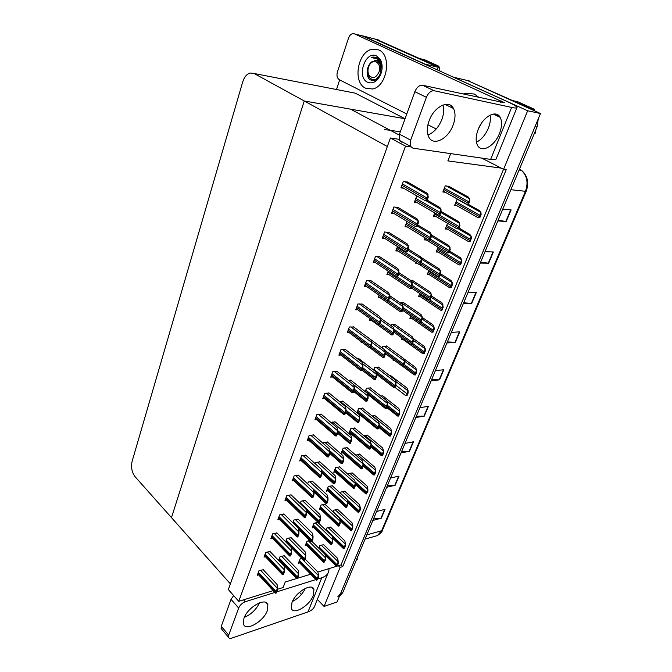 <?xml version="1.0" encoding="UTF-8"?>
<svg xmlns="http://www.w3.org/2000/svg" width="672" height="672" viewBox="0 0 672 672"><rect width="100%" height="100%" fill="white"/><g stroke="black" fill="none" stroke-linecap="round" stroke-linejoin="round"><path stroke-width="1.01" d="M277.334 589.327L283.114 587.53L285.247 582.011L296.671 578.516M297.604 578.231L310.724 574.207M317.898 572.015L336.428 566.336M337.319 566.059L338.394 565.732L340.091 567.412L342.737 566.597L506.218 169.68L503.597 169.327L501.236 168.118L447.871 160.902L450.685 153.619M501.236 168.118L481.723 158.105M405.048 118.759L304.248 100.976L387.341 146.513L230.37 583.859L171.478 517.633L304.248 100.976L254.1 73.492L250.026 73.004C246.683 74.113 244.238 77.112 242.684 82.018L132.115 461.32C130.847 467.2 131.838 472.34 135.106 476.734L171.478 517.633L304.248 100.976L350.431 109.124L399.193 135.03L390.18 130.242L384.451 129.671M340.091 567.412L324.064 606.43L337.092 601.944L540.481 113.526L527.654 110.771L503.597 169.327M324.064 606.43L317.344 599.424M464.604 79.85L467.468 80.522L540.481 113.526M453.138 76.994L527.654 110.771M338.394 565.732L341.032 564.925L503.521 169.294M341.032 564.925L342.737 566.597M412.558 280.451L410.382 280.19M371.02 280.736L366.601 280.459L364.384 286.448L366.467 286.423M425.032 237.821L424.225 239.904L426.359 239.988M379.915 256.864L375.497 256.477L373.237 262.584L375.413 262.609M415.54 262.223L415.187 263.138L417.01 263.164M421.462 257.67L420.832 257.376M407.77 182.171L403.343 181.398L400.924 187.916L403.528 188.168M449.274 186.522L445.267 185.816L442.856 192.007L445.267 192.242M398.286 207.598L393.859 206.959L391.499 213.335L393.935 213.503M434.725 212.906L433.448 216.199L435.708 216.359M389.004 232.495L384.586 231.983L382.267 238.216L384.569 238.308M386.862 346.181L382.855 346.223L382.158 347.995M337.184 371.49L332.791 371.641L330.742 377.152L332.522 376.967M378.622 367.265L374.615 367.391L373.598 370.012M329.137 393.061L324.752 393.313L322.745 398.714L324.467 398.496M362.3 304.122L357.89 303.954L355.715 309.817L357.706 309.742M403.83 302.786L399.848 302.635M353.758 327.029L349.356 326.978L347.222 332.716L349.138 332.598M395.262 324.694L391.247 324.643L390.902 325.534M345.391 349.482L340.99 349.532L338.898 355.16L340.746 355.001M362.603 408.24L358.596 408.551L356.958 412.768M321.25 414.221L316.873 414.557L314.908 419.857L316.571 419.614M370.541 387.946L366.534 388.164L365.198 391.6M313.513 434.969L309.145 435.397L307.213 440.597L308.826 440.328M348.911 433.549L350.398 433.297M354.816 428.173L350.818 428.56L348.886 433.524M305.928 455.322L301.568 455.834L299.67 460.933L301.241 460.639M347.172 447.728L343.174 448.199L341.267 453.104L342.754 452.819M298.486 475.297L294.134 475.885L292.27 480.892L293.79 480.581M339.662 466.939L335.672 467.477L333.791 472.298L335.244 471.996M263.273 569.738L258.972 570.696L257.275 575.266L258.611 574.871M309.817 540.456L306.97 541.229L305.222 545.714L306.533 545.353M317.948 522.262L313.958 523.278L312.178 527.848L313.522 527.503M325.046 504.328L321.065 505.016L319.259 509.662L320.628 509.326M291.178 494.886L286.835 495.558L285.012 500.472L286.49 500.144M284.004 514.122L279.67 514.87L277.889 519.691L279.325 519.338M276.965 533.005L272.647 533.82L270.892 538.558L272.286 538.188M270.06 551.536L265.742 552.426L264.02 557.08L265.39 556.702M332.287 485.797L328.297 486.419L326.458 491.148L327.869 490.829M301.896 558.356L300.107 558.869L298.393 563.279L299.67 562.901M367.29 435.145L363.594 435.532M319.931 461.924L315.731 462.454L315.235 463.764M359.705 454.222L355.698 455.095M312.522 481.379L308.33 481.992L307.633 483.84M343.006 401.302L339.377 401.503M382.897 395.951L380.738 395.976M335.168 421.89L330.884 422.436M375.026 415.724L372.053 415.926M327.474 442.092L323.274 442.546L322.988 443.302M284.214 555.761L280.056 556.651L278.611 560.465M279.098 560.977L279.661 560.809M330.641 527.226L326.802 527.99L325.92 530.233M337.714 509.452L333.875 510.149L333.161 511.955M344.912 491.366L341.074 491.996L340.536 493.34M305.248 500.489L301.064 501.169L300.166 503.538M298.108 519.246L293.933 520.002L292.849 522.875M291.102 537.667L286.936 538.49L285.667 541.842M352.246 472.962L348.39 473.516L348.046 474.39M438.085 247.187L436.17 252.017L438.203 252.067M388.198 271.11L386.887 274.579L388.954 274.579M428.82 270.581L427.232 274.579L429.164 274.579M379.092 295.168L378.118 297.738L380.1 297.688M416.909 195.905L414.305 202.196L416.741 202.398M458.506 199.66L456.977 199.525L454.6 205.531L456.859 205.716M407.014 221.441L404.972 226.825L407.266 226.951M447.552 223.306L445.292 229.009L447.426 229.118M397.505 246.54L395.833 250.95L398.009 251M410.819 316L409.861 318.419L411.642 318.326M370.163 318.73L369.524 320.426L371.423 320.334M419.731 293.513L418.463 296.713L420.319 296.663M361.427 341.813L361.099 342.67L362.443 342.577M367.441 337.092L366.996 336.84M402.083 338.041L401.419 339.713L403.141 339.587M359.134 358.915L357.479 358.781M393.515 359.663L393.137 360.612L394.598 360.469M350.994 380.31L348.281 380.335M390.911 375.808L389.676 375.682M323.686 544.698L319.855 545.521L318.797 548.192M405.502 146.126L390.398 137.995L228.329 589.546L238.736 601.339L405.502 146.126L410.861 146.908M238.736 601.339L273.176 590.621M390.398 137.995L398.992 139.297M360.704 35.482L363.191 36.002L424.931 64.075L438.27 67.326L437.346 69.812M374.716 38.976L438.27 67.326M336.496 89.51L339.662 79.892M405.056 118.742L355.228 93.156L351.935 92.518M538.272 118.818L537.029 127.042L535.013 126.647L340.637 593.443L337.798 596.803M454.247 77.398L467.468 80.522L532.048 109.25L534.425 110.796M467.09 80.363L532.048 109.25M537.029 127.042L342.686 592.754L339.444 596.308M401.587 451.618L409.483 451.265L401.024 452.97M405.006 443.419L413.473 441.798L409.483 451.265M387.307 485.822L395.178 485.26L386.711 487.259M390.566 478.019L399.034 476.095L395.178 485.26M373.489 518.944L381.318 518.179L372.859 520.456M376.597 511.501L385.056 509.309L381.318 518.179M447.367 341.914L455.364 342.292L446.922 342.98M451.332 332.405L459.766 331.825L455.364 342.292M463.697 302.778L471.719 303.433L463.302 303.727M467.863 292.782L476.28 292.597L471.719 303.433M480.606 262.248L488.653 263.197L480.262 263.08M484.999 251.74L493.382 251.975L488.653 263.197M498.137 220.24L506.209 221.508L497.851 220.937M502.757 209.177L511.106 209.874L506.209 221.508M416.338 416.27L424.276 416.144L415.808 417.53M419.924 407.66L428.392 406.367L424.276 416.144M431.584 379.722L439.555 379.84L431.096 380.89M435.364 370.675L443.814 369.726L439.555 379.84M363.191 36.002L376.69 39.488L433.591 65.209M376.841 39.522L431.592 63.874M323.484 544.505L337.638 558.39L338.243 561.498L336.664 566.437L335.958 565.942M338.243 561.498L338.176 563.976L336.664 566.437M338.176 563.976L337.596 564.152M305.113 559.054L317.915 572.032L318.436 575.24L316.814 580.264L316.134 579.751M318.436 575.24L318.326 577.777L316.814 580.264M318.326 577.777L317.73 577.962M284.004 555.542L298.166 570.167L298.603 573.46L296.906 578.626L296.251 578.113M298.603 573.46L298.452 576.072L297.528 578.432L296.906 578.626M298.452 576.072L297.83 576.257M263.063 569.52L277.091 584.539L277.435 587.95L275.688 593.191L275.075 592.67M277.435 587.95L277.242 590.621L276.326 592.99L275.688 593.191M277.242 590.621L276.595 590.814M269.842 551.317L284.105 566.202L284.483 569.554L282.727 574.82L282.097 574.308M284.483 569.554L284.306 572.208L283.374 574.627L282.727 574.82M284.306 572.208L283.66 572.401M276.746 532.778L291.253 547.52L291.673 550.813L289.909 556.105L289.254 555.61M291.673 550.813L291.497 553.459L290.556 555.929L289.909 556.105M291.497 553.459L290.858 553.644M283.769 513.895L298.536 528.494L298.99 531.72L297.226 537.037L296.545 536.558M298.99 531.72L298.83 534.349L297.872 536.869L297.226 537.037M298.83 534.349L298.183 534.526M290.934 494.659L305.953 509.107L306.449 512.266L304.676 517.6L303.979 517.146M306.449 512.266L306.306 514.878L305.323 517.44L304.676 517.6M306.306 514.878L305.659 515.038M312.001 541.472L325.004 554.333L325.559 557.491L323.938 562.523L323.24 562.036M325.559 557.491L325.466 560.011L323.938 562.523M325.466 560.011L324.87 560.188M317.713 522.32L332.228 536.315L332.816 539.414L331.187 544.471L330.473 543.992M332.816 539.414L332.732 541.926L331.783 544.303L331.187 544.471M332.732 541.926L332.144 542.094M324.82 504.118L339.57 517.969L340.208 521.018L338.57 526.092L337.831 525.638M340.208 521.018L340.133 523.513L339.167 525.932L338.57 526.092M340.133 523.513L339.545 523.673M332.052 485.587L347.054 499.296L347.726 502.278L346.088 507.377L345.332 506.948M347.726 502.278L347.676 504.764L346.685 507.234L346.088 507.377M347.676 504.764L347.08 504.907M330.431 527.033L344.812 540.792L345.458 543.841L343.871 548.806L343.148 548.327M345.458 543.841L345.4 546.311L343.871 548.806M345.4 546.311L344.828 546.479M337.504 509.25L352.12 522.883L352.8 525.882L351.212 530.855L350.465 530.401M352.8 525.882L352.75 528.335L351.212 530.855M352.75 528.335L352.178 528.494M344.694 491.165L359.545 504.655L360.268 507.595L358.68 512.593L357.907 512.156M360.268 507.595L360.234 510.04L358.68 512.593M360.234 510.04L359.663 510.182M290.884 537.449L305.281 551.939L305.752 555.181L304.055 560.356L303.383 559.86M305.752 555.181L305.617 557.768L304.676 560.179L304.055 560.356M305.617 557.768L304.996 557.953M297.889 519.028L312.522 533.375L313.043 536.55L311.329 541.758L310.64 541.279M313.043 536.55L312.917 539.137L311.959 541.59L311.329 541.758M312.917 539.137L312.295 539.305M305.021 500.262L319.906 514.466L320.46 517.583L318.746 522.808L318.041 522.346M320.46 517.583L320.351 520.153L319.376 522.648L318.746 522.808M320.351 520.153L319.729 520.313M453.104 125.101C455.515 118.465 455.641 112.93 453.482 108.486C449.131 99.145 434.003 106.596 429.106 120.809C426.829 127.302 426.712 132.695 428.753 136.987C433.188 146.572 448.165 139.062 453.104 125.101M427.938 134.963C433.961 132.56 438.598 127.403 441.848 119.507C443.831 114.064 444.192 109.234 442.94 105.017M499.498 133.409C502.009 126.832 502.228 121.472 500.161 117.323C496.255 109.326 482.899 116.592 478.12 129.578C475.734 136.046 475.516 141.28 477.481 145.286C481.463 153.476 494.676 146.185 499.498 133.409M476.423 142.229C481.505 139.616 485.503 134.887 488.418 128.033C490.266 123.253 490.82 118.952 490.073 115.122M365.593 88.192L372.481 88.99C387.072 86.789 392.255 55.028 378.68 49.904L372.389 49.199C357.622 51.341 352.33 82.58 365.593 88.192C352.33 82.58 357.622 51.341 372.389 49.199L378.68 49.904C392.255 55.028 387.072 86.789 372.481 88.99L365.593 88.192M478.59 128.461L481.891 122.598L478.59 128.461M479.161 97.616L474.432 94.046L465.545 93.257L463.067 94.097L465.545 93.257L474.432 94.046L479.161 97.616M406.77 114.005L339.31 79.716C337.109 78.187 336.47 75.6 337.403 71.954L348.524 38.069C349.423 35.591 350.792 34.121 352.64 33.659L354.446 33.86L504.361 102.732L422.562 85.235L434.154 90.745C430.987 90.56 428.4 92.744 426.392 97.297L414.842 91.711C416.808 87.192 419.378 85.033 422.562 85.235M362.3 35.893L506.764 101.38C513.047 104.252 516.474 106.268 517.037 107.411C517.247 108.217 515.449 108.217 511.627 107.419L434.154 90.745M401.814 142.195L399.395 140.389L399.462 134.19L410.651 140.129L426.392 97.297M410.651 140.129L410.533 146.362L412.927 148.168L490.652 159.39L511.627 107.419M399.462 134.19L414.842 91.711M451.735 106.21L451.256 107.411L451.735 106.21M436.237 128.974L427.93 124.757M516.852 107.856L496.297 158.516C496.373 159.625 494.491 159.919 490.652 159.39M267.322 610.596L267.893 604.783C266.087 596.854 247.666 607.06 243.944 618.29L243.407 623.91C245.364 631.949 263.617 621.6 267.322 610.596M313.286 595.484L313.942 589.487C312.161 582.389 295.714 591.973 291.984 602.49L291.362 608.311C293.261 615.493 309.557 605.8 313.286 595.484M327.961 573.258L315.084 604.993C314.21 608.21 311.842 610.52 307.978 611.915L321.77 577.752L317.839 578.978M315.958 579.566L276.763 591.856M274.865 592.452L245.23 601.742C242.214 602.952 240.022 605.052 238.661 608.051L231.034 599.357L233.646 595.568M221.886 629.412L221.088 628.463L221.273 626.321L228.707 635.116L238.661 608.051M228.707 635.116L228.505 637.258C228.934 638.383 230.026 638.677 231.781 638.123L307.978 611.915M221.273 626.321L231.034 599.357M244.314 617.392C251.135 614.452 256.2 609.596 259.526 602.826M292.404 601.499C298.141 598.559 302.467 594.166 305.399 588.319M301.434 594.409L299.46 592.334M321.77 577.752C325.643 576.475 327.986 574.283 328.801 571.192L329.028 568.604M381.982 68.359L380.587 62.807L377.462 58.918L371.406 57.565L373.061 57.011L377.034 57.464L380.486 61.001C382.469 65.184 382.494 69.678 380.537 74.466C377.731 79.792 374.388 81.598 370.507 79.892C365.19 77.246 366.265 64.453 372.809 61.244M376.606 55.986L380.411 59.716C382.696 64.352 382.704 69.476 380.436 75.079C376.95 81.724 372.683 84.118 367.618 82.261C356.177 77.356 365.316 50.098 376.606 55.986M381.461 65.436L380.612 63.286L377.983 60.698L374.917 60.354M375.463 79.556L377.252 78.943M375.035 79.708L376.06 79.775M381.553 63.823L380.192 62.034M373.061 57.011L371.406 57.565M534.946 132.04L535.609 132.166L535.315 132.888L535.004 133.61L534.341 133.484M529.553 108.116L534.089 109.116L534.794 110.292L533.383 109.99M534.089 109.116L517.7 101.724L513.131 100.699M356.706 559.171L357.378 558.961L357.185 559.457L356.294 560.154M378.974 72.08C375.95 78.036 372.658 79.094 369.088 75.247C367.802 72.887 367.634 70.165 368.584 67.074L369.071 65.881C372.817 57.196 382.385 63.05 378.974 72.08M371.683 62.227L374.363 60.866C377 60.463 378.941 61.748 380.176 64.714L380.722 72.694C377.437 80.237 373.624 81.774 369.289 77.297C367.576 74.315 367.357 70.745 368.642 66.595L369.071 65.881M432.978 64.697L438.64 66.083L439.244 67.15L436.296 66.436M438.64 66.083L424.721 59.808L419.992 58.632M439.916 70.98L439.244 67.15M379.285 61.58L378.034 61.463M379.394 61.673L378.437 61.698M376.967 78.7L378.386 77.843M381.923 69.191C381.654 64.638 379.865 61.891 376.538 60.934M339.419 466.721L354.673 480.278L355.387 483.193L353.741 488.317L352.976 487.914M355.387 483.193L355.345 485.663L354.337 488.174L353.741 488.317M355.345 485.663L354.757 485.806M346.912 447.51L362.426 460.908L363.199 463.756L361.544 468.896L360.755 468.527M363.199 463.756L363.166 466.217L362.141 468.77L361.544 468.896M363.166 466.217L362.569 466.334M354.547 427.946L370.331 441.176L371.146 443.948L369.491 449.114L368.693 448.778M371.146 443.948L371.137 446.393L370.087 448.997L369.491 449.114M371.137 446.393L370.541 446.502M298.225 475.054L313.513 489.342L314.051 492.433L312.27 497.792L311.564 497.364M314.051 492.433L313.925 495.037L312.925 497.641L312.27 497.792M313.925 495.037L313.278 495.18M305.659 455.078L321.216 469.199L321.804 472.214L320.023 477.599L319.292 477.204M321.804 472.214L321.695 474.802L320.67 477.464L320.023 477.599M321.695 474.802L321.04 474.936M313.236 434.725L329.078 448.661L329.708 451.601L327.919 457.002L327.18 456.649M329.708 451.601L329.608 454.163L328.566 456.884L327.919 457.002M329.608 454.163L328.961 454.289M312.278 481.152L327.424 495.205L328.02 498.254L326.306 503.504L325.576 503.068M328.02 498.254L327.928 500.808L326.928 503.353L326.306 503.504M327.928 500.808L327.298 500.959M319.67 461.689L335.084 475.583L335.731 478.556L334.001 483.823L333.262 483.428M335.731 478.556L335.647 481.093L334.631 483.689L334.001 483.823M335.647 481.093L335.017 481.236M327.205 441.857L342.896 455.582L343.585 458.489L341.855 463.772L341.09 463.411M343.585 458.489L343.518 461.009L342.476 463.646L341.855 463.772M343.518 461.009L342.888 461.135M352.01 472.752L367.114 486.1L367.878 488.981L366.282 493.996L365.492 493.584M367.878 488.981L367.861 491.408L366.282 493.996M367.861 491.408L367.282 491.543M359.453 454.012L374.808 467.208L375.623 470.022L374.027 475.054L373.22 474.676M375.623 470.022L375.614 472.441L374.598 474.928L374.027 475.054M375.614 472.441L375.043 472.559M367.038 434.935L382.654 447.972L383.51 450.719L381.906 455.776L381.091 455.431M383.51 450.719L383.519 453.121L382.486 455.658L381.906 455.776M383.519 453.121L382.948 453.23M362.317 408.013L378.386 421.075L379.252 423.772L377.588 428.954L376.774 428.66M379.252 423.772L379.252 426.199L378.185 428.854L377.588 428.954M379.252 426.199L378.655 426.292M370.238 387.71L386.593 400.588L387.509 403.208L385.846 408.408L385.022 408.164M387.509 403.208L387.526 405.611L386.442 408.316L385.846 408.408M387.526 405.611L386.929 405.695M378.311 367.021L394.96 379.705L395.926 382.242L394.254 387.467L393.422 387.274M395.926 382.242L395.959 384.628L394.85 387.391L394.254 387.467M395.959 384.628L395.363 384.703M386.526 345.929L403.486 358.411L404.502 360.872L402.83 366.114L401.999 365.98M404.502 360.872L404.561 363.233L403.427 366.047L402.83 366.114M404.561 363.233L403.964 363.292M394.901 324.442L412.18 336.706L413.255 339.074L411.583 344.333L410.743 344.266M413.255 339.074L413.33 341.418L412.18 344.291L411.583 344.333M413.33 341.418L412.734 341.46M320.956 413.969L337.084 427.72L337.772 430.576L335.975 436.002L335.219 435.691M337.772 430.576L337.688 433.121L336.622 435.893L335.975 436.002M337.688 433.121L337.033 433.23M328.826 392.809L345.257 406.358L345.988 409.13L344.19 414.582L343.434 414.313M345.988 409.13L345.929 411.659L344.845 414.481L344.19 414.582M345.929 411.659L345.274 411.751M336.857 371.23L353.598 384.569L354.379 387.248L352.573 392.725L351.809 392.507M354.379 387.248L354.329 389.76L353.228 392.641L352.573 392.725M354.329 389.76L353.674 389.836M345.038 349.213L362.099 362.334L362.939 364.921L361.124 370.415L360.368 370.264M362.939 364.921L362.905 367.408L361.78 370.348L361.124 370.415M362.905 367.408L362.258 367.475M353.388 326.752L370.784 339.637L371.675 342.14L369.86 347.651L369.104 347.567M371.675 342.14L371.666 344.593L370.516 347.6L369.86 347.651M371.666 344.593L371.011 344.644M334.883 421.655L350.851 435.196L351.582 438.026L349.852 443.335L349.079 443.008M351.582 438.026L351.532 440.53L350.482 443.218L349.852 443.335M351.532 440.53L350.91 440.639M342.703 401.058L358.966 414.414L359.747 417.161L358.008 422.495L357.227 422.209M359.747 417.161L359.713 419.647L358.638 422.394L358.008 422.495M359.713 419.647L359.083 419.748M350.675 380.066L367.231 393.221L368.071 395.884L366.324 401.243L365.534 401.008M368.071 395.884L368.054 398.353L366.954 401.15L366.324 401.243M368.054 398.353L367.424 398.437M358.806 358.655L375.673 371.608L376.555 374.186L374.808 379.562L374.018 379.386M376.555 374.186L376.564 376.631L375.438 379.487L374.808 379.562M376.564 376.631L375.934 376.698M367.088 336.832L384.275 349.566L385.216 352.052L383.468 357.445L382.679 357.336M385.216 352.052L385.241 354.472L384.098 357.386L383.468 357.445M385.241 354.472L384.611 354.53M374.749 415.506L390.642 428.383L391.541 431.054L389.936 436.128L389.105 435.826M391.541 431.054L391.574 433.44L390.516 436.027L389.936 436.128M391.574 433.44L390.995 433.541M382.612 395.724L398.773 408.425L399.722 411.029L398.118 416.119L397.27 415.859M399.722 411.029L399.773 413.389L398.689 416.027L398.118 416.119M399.773 413.389L399.193 413.482M390.608 375.572L407.064 388.097L408.064 390.617L406.451 395.732L405.602 395.522M408.064 390.617L408.131 392.969L407.03 395.648L406.451 395.732M408.131 392.969L407.551 393.044M403.553 358.579L415.506 367.374L416.564 369.818L414.952 374.951L414.086 374.8M416.564 369.818L416.64 372.145L415.523 374.884L414.952 374.951M416.64 372.145L416.069 372.212M412.894 338.285L424.116 346.265L425.225 348.625L423.604 353.774L422.747 353.674M425.225 348.625L425.326 350.927L424.183 353.724L423.604 353.774M425.326 350.927L424.746 350.977M403.435 302.526L421.05 314.572L422.176 316.848L420.504 322.123L419.672 322.123M422.176 316.848L422.276 319.166L421.1 322.09L420.504 322.123M422.276 319.166L421.68 319.192M430.198 299.452L428.753 299.527L429.601 299.468L431.281 294.168L431.399 296.461L430.198 299.452L429.601 299.468M412.138 280.174L430.097 291.992L431.281 294.168M431.399 296.461L430.802 296.478M439.488 276.352L437.984 276.444L438.892 276.352L440.278 271.034L440.706 273.302L439.488 276.352L438.892 276.352M421.008 257.384L439.32 268.96L440.572 271.034M440.706 273.302L440.11 273.302M448.963 252.773L447.409 252.899L448.367 252.756L449.618 249.64L449.761 247.414L450.215 249.665L448.963 252.773L448.367 252.756M431.306 234.889L448.736 245.456L450.047 247.422M450.215 249.665L449.618 249.64M458.632 228.707L457.027 228.866L458.044 228.673L459.32 225.498L459.438 223.306L459.908 225.532L458.632 228.707L458.044 228.673M441.218 211.537L458.346 221.466L459.724 223.322M459.908 225.532L459.32 225.498M468.51 204.137L466.847 204.338L467.914 204.086L469.224 200.836L469.316 198.685L469.812 200.894L468.51 204.137L467.914 204.086M448.636 186.169L468.157 196.972L469.61 198.719M469.812 200.894L469.224 200.836M361.897 303.828L379.638 316.478L380.596 318.872L378.773 324.408L378.059 324.425L356.16 308.624M380.596 318.872L380.604 321.308L379.428 324.374L378.773 324.408M380.604 321.308L379.949 321.342M388.534 300.653L387.106 300.728L387.87 300.678L389.382 295.126L389.735 297.528L388.534 300.653L387.87 300.678M370.583 280.434L388.685 292.832L389.701 295.117M389.735 297.528L389.071 297.545M397.824 276.436L396.354 276.528L397.169 276.436L398.681 270.858L399.05 273.235L397.824 276.436L397.169 276.436M379.445 256.553L397.925 268.682L399 270.858M399.05 273.235L398.395 273.235M407.324 251.689L405.796 251.815L406.669 251.672L408.181 246.061L408.576 248.422L407.324 251.689L406.669 251.672M388.483 232.168L407.366 244.02L408.5 246.078M408.576 248.422L407.921 248.405M417.026 226.405L415.447 226.565L416.371 226.363L418.211 220.752L418.312 223.062L417.026 226.405L416.371 226.363M397.706 207.253L417.001 218.82L418.211 220.752M418.312 223.062L417.656 223.028M426.947 200.558L425.309 200.76L426.292 200.508L427.812 194.838L428.257 197.148L426.947 200.558L426.292 200.508M407.106 181.801L426.854 193.066L428.131 194.872M428.257 197.148L427.602 197.089M380.209 317.906L393.053 327.071L394.052 329.465L392.297 334.883L391.516 334.841M394.052 329.465L394.094 331.859L392.927 334.841L392.297 334.883M394.094 331.859L393.464 331.901M401.94 311.825L400.537 311.884L401.31 311.85L402.763 306.424L403.133 308.784L401.94 311.825L401.31 311.85M389.71 295.672L402.016 304.122L403.074 306.415M403.133 308.784L402.503 308.809M411.146 288.33L409.685 288.414L410.516 288.338L411.97 282.887L412.356 285.23L411.146 288.33L410.516 288.338M399.042 272.714L411.155 280.694L412.28 282.887M412.356 285.23L411.726 285.239M420.538 264.34L419.026 264.449L419.908 264.331L421.369 258.854L421.781 261.173L420.538 264.34L419.908 264.331M408.324 249.094L420.487 256.788L421.68 258.863M421.781 261.173L421.151 261.164M430.13 239.845L428.568 239.988L429.5 239.82L430.962 234.31L431.399 236.611L430.13 239.845L429.5 239.82M417.614 224.868L430.021 232.369L431.273 234.326M431.399 236.611L430.769 236.578M439.933 214.822L438.312 214.998L439.303 214.78L440.773 209.244L441.227 211.52L439.933 214.822L439.303 214.78M427.115 200.13L439.757 207.43L441.076 209.269M441.227 211.52L440.597 211.47M422.201 317.411L432.894 324.744L434.053 327.012L432.432 332.178L431.575 332.153M434.053 327.012L434.171 329.297L433.012 332.144L432.432 332.178M434.171 329.297L433.6 329.33M442.008 310.145L440.572 310.204L441.437 310.162L442.621 307.264L442.772 304.987L443.192 307.238L442.008 310.145L441.437 310.162M431.365 295.882L441.84 302.795L443.058 304.979M443.192 307.238L442.621 307.264M451.189 287.7L449.702 287.792L450.61 287.708L451.828 284.752L451.954 282.509L452.399 284.743L451.189 287.7L450.61 287.708M440.513 273.781L450.962 280.426L452.239 282.509M452.399 284.743L451.828 284.752M460.547 264.818L459.018 264.928L459.976 264.81L461.605 259.585L461.782 261.794L460.547 264.818L459.976 264.81M449.627 251.11L460.261 257.603L461.605 259.585M461.782 261.794L461.21 261.786M470.106 241.466L468.518 241.609L469.535 241.441L471.156 236.2L471.366 238.384L470.106 241.466L469.535 241.441M458.926 227.984L469.753 234.318L471.156 236.2M471.366 238.384L470.795 238.358M479.85 217.636L478.212 217.82L479.279 217.594L480.908 212.335L481.135 214.486L479.85 217.636L479.279 217.594M468.149 204.254L479.438 210.571L480.908 212.335M481.135 214.486L480.564 214.444M390.18 130.242L400.302 131.872M254.1 73.492L355.228 93.156M526.193 191.234L382.603 529.872L381.637 530.72L525.454 191.302L526.235 191.125C529.032 183.137 527.747 176.476 522.388 171.142L519.574 168.874M374.766 536.348L377.336 535.609L381.637 530.72L366.828 534.904M510.88 189.714L525.454 191.302C528.461 182.725 527.117 175.745 521.438 170.352L519.086 170.033M469.543 81.018L467.468 80.522M342.686 592.754L340.637 593.443M439.177 379.856L443.428 369.768M454.986 342.292L459.379 331.85M471.341 303.425L475.894 292.606M488.284 263.172L492.996 251.966M505.831 221.466L510.72 209.84M423.898 416.178L428.005 406.426M409.114 451.307L413.087 441.874M394.808 485.318L398.647 476.188M380.948 518.246L384.67 509.41M378.815 40.034L376.69 39.488M318.856 548.058L336.806 565.807M319.225 547.117L337.193 564.858M321.241 545.135L337.966 561.582M299.116 561.414L316.94 579.634M299.485 560.465L317.327 578.684M301.543 558.457L318.142 575.333M279.065 559.264L297.032 577.979M279.434 558.289L297.419 576.996M281.568 556.231L298.292 573.552M257.998 573.317L275.806 592.544M258.359 572.342L276.184 591.562M260.543 570.242L277.116 588.042M264.751 555.097L282.853 574.157M265.121 554.106L283.24 573.157M267.313 551.998L284.172 569.646M271.631 536.55L290.035 555.425M272.009 535.534L290.43 554.408M274.21 533.425L291.354 550.906M278.636 517.658L297.352 536.34M279.023 516.625L297.755 535.298M281.232 514.5L298.67 531.804M285.776 498.406L304.811 516.894M286.171 497.356L305.222 515.827M288.389 495.214L306.13 512.341M305.962 543.824L324.072 561.884M306.34 542.858L324.458 560.918M308.406 540.842L325.273 557.575M312.925 525.924L331.33 543.816M313.303 524.95L331.724 542.833M315.378 522.917L332.531 539.498M320.015 507.713L338.713 525.42M320.401 506.713L339.116 524.42M322.484 504.672L339.914 521.094M327.23 489.166L346.24 506.688M327.625 488.149L346.651 505.663M329.717 486.1L347.441 502.345M332.338 536.894L344.022 548.159M326.164 529.612L344.417 547.193M328.18 527.621L345.173 543.925M339.872 519.397L351.364 530.2M333.22 511.812L351.758 529.217M335.244 509.813L352.514 525.958M347.575 501.614L358.831 511.921M347.189 499.901L359.243 510.922M342.434 491.677L359.982 507.662M285.928 541.153L304.181 559.7M286.297 540.162L304.576 558.701M288.439 538.096L305.449 555.265M292.908 522.724L311.472 541.078M293.286 521.716L311.867 540.061M295.436 519.632L312.732 536.634M306.054 509.754L318.889 522.11M300.409 502.916L319.292 521.077M302.568 500.825L320.158 517.658M497.708 114.778L497.238 115.945M495.298 115.038L495.684 114.055M500.388 102.253L500.993 100.741M363.292 36.145L354.446 33.86M243.541 599.844L245.23 601.742M334.58 470.282L353.9 487.612M334.975 469.258L354.32 486.57M337.075 467.191L355.102 483.26M342.056 451.063L361.704 468.174M342.468 450.013L362.132 467.116M344.568 447.938L362.905 463.814M349.675 431.483L369.659 448.375M350.095 430.408L370.096 447.292M352.195 428.324L370.852 444.007M293.051 478.792L312.413 497.062M293.454 477.716L312.833 495.978M295.68 475.574L313.732 492.5M300.468 458.8L320.166 476.851M300.871 457.708L320.594 475.742M303.106 455.549L321.485 472.282M308.02 438.43L328.07 456.238M308.431 437.312L328.507 455.112M310.674 435.145L329.389 451.66M313.79 490.938L326.449 502.79M307.658 483.781L326.861 501.732M309.826 481.673L327.718 498.33M321.72 471.794L334.16 483.101M321.384 470.039L334.58 482.026M317.218 462.168L335.42 478.624M329.683 452.155L342.006 463.033M329.473 450.5L342.443 461.933M324.744 442.285L343.274 458.548M355.387 483.454L366.442 493.307M355.043 481.774L366.862 492.29M349.751 473.231L367.592 489.04M363.182 464.822L374.186 474.356M363.082 463.344L374.615 473.323M357.193 454.448L375.337 470.081M371.137 445.847L382.074 455.053M371.146 444.444L382.511 454.003M364.77 435.33L383.225 450.769M357.437 411.533L377.765 428.198M357.865 410.441L378.21 427.098M359.974 408.349L378.958 423.822M365.35 391.213L386.022 407.635M365.778 390.104L386.476 406.51M367.886 387.996L387.215 403.25M375.967 372.481L394.439 386.677M373.842 369.373L394.901 385.526M375.959 367.256L395.632 382.276M385.216 352.078L403.024 365.299M384.443 350.011L403.494 364.132M384.174 346.122L404.208 360.898M394.078 330.817L411.776 343.51M393.952 329.221L412.255 342.317M392.549 324.568L412.961 339.1M315.722 417.656L336.134 435.221M316.142 416.522L336.571 434.07M318.394 414.338L337.445 430.626M323.576 396.48L344.358 413.776M324.005 395.321L344.803 412.6M326.264 393.12L345.668 409.172M331.59 374.875L352.741 391.902M332.027 373.699L353.203 390.701M334.286 371.49L354.06 387.29M339.763 352.842L361.301 369.575M340.208 351.641L361.771 368.348M342.46 349.415L362.62 364.955M348.096 330.364L370.045 346.786M348.558 329.137L370.524 345.534M350.809 326.894L371.356 342.157M337.722 432.046L350.011 442.571M337.764 430.609L350.456 441.454M332.413 422.033L351.28 438.077M345.929 411.558L358.176 421.714M345.962 410.096L358.621 420.571M340.234 401.386L359.436 417.211M354.06 390.457L366.5 400.436M354.346 389.172L366.954 399.277M353.623 384.661L367.76 395.926M362.326 368.928L374.993 378.739M362.779 367.744L375.455 377.555M362.527 363.661L376.253 374.22M370.759 346.962L383.653 356.605M371.221 345.761L384.132 355.396M371.675 342.25L384.913 352.078M379.151 426.443L390.113 435.397M379.252 425.099L390.55 434.322M372.481 415.859L391.255 431.105M387.156 406.543L398.303 415.372M387.526 405.401L398.748 414.28M386.77 401.092L399.445 411.071M395.749 385.157L407.098 393.851M395.59 381.352L407.778 390.659M403.612 365.602L415.145 374.17M404.065 364.476L415.607 373.027M404.51 361.166L416.279 369.852M411.751 344.324L423.805 352.968M412.532 343.4L424.284 351.809M413.297 340.351L424.939 348.65M403.024 309.061L420.706 321.275M403.099 307.591L421.193 320.057M401.083 302.593L421.882 316.865M411.81 286.633L429.811 298.595M412.289 285.407L430.315 297.36M411.466 281.299L430.987 294.176M420.764 263.752L439.11 275.461M421.26 262.5L439.614 274.193M421.697 259.258L440.278 271.034M429.316 240.047L448.594 251.84M430.408 239.131L449.114 250.547M431.382 236.25L449.761 247.414M434.398 213.763L458.279 227.741M439.295 215.023L458.808 226.414M440.84 212.503L459.438 223.306M443.822 189.529L468.157 203.12M444.343 188.202L468.703 201.776M446.292 185.926L469.316 198.685M356.605 307.423L378.966 323.518M357.067 306.172L379.453 322.249M359.318 303.912L380.276 318.889M365.291 284.012L388.072 299.762M365.761 282.727L388.576 298.46M368.004 280.451L389.382 295.126M374.153 260.106L397.379 275.503M374.64 258.796L397.883 274.168M376.858 256.502L398.681 270.858M383.208 235.696L406.879 250.715M383.704 234.36L407.4 249.354M385.896 232.042L408.181 246.061M392.448 210.764L416.598 225.38M392.96 209.395L417.127 223.994M395.119 207.06L417.892 220.735M401.898 185.296L426.518 199.492M402.41 183.901L427.064 198.072M404.527 181.524L427.812 194.838M379.126 324.391L392.49 334.018M379.831 323.324L392.977 332.783M380.596 320.074L393.75 329.482M379.016 295.369L401.512 310.968M388.609 300.434L402.007 309.708M389.726 297.452L402.763 306.424M387.794 272.168L410.718 287.431M396.841 276.587L411.23 286.146M398.714 274.126L411.97 282.887M396.766 248.497L420.126 263.407M397.253 247.204L420.638 262.088M407.854 250.295L421.369 258.854M405.913 224.33L429.727 238.862M406.417 223.012L430.256 237.518M417.194 225.968L430.962 234.31M415.262 199.66L439.538 213.797M415.775 198.307L440.076 212.428M426.224 200.836L440.773 209.244M410.735 316.201L432.642 331.355M421.168 321.913L433.121 330.179M422.276 319.124L433.768 327.029M419.353 294.454L441.647 309.322M429.232 299.527L442.142 308.12M431.088 297.242L442.772 304.987M428.14 272.286L450.836 286.852M428.618 271.076L451.34 285.617M440.059 274.932L451.954 282.509M437.094 249.682L460.202 263.92M437.59 248.447L460.715 262.668M449.207 252.168L461.32 259.585M446.233 226.632L469.77 240.534M446.729 225.372L470.291 239.257M458.279 228.799L470.879 236.191M455.549 203.12L479.522 216.661M456.061 201.835L480.06 215.359M457.976 199.618L480.631 212.318M382.494 530.141C382.452 531.401 380.73 533.224 377.336 535.609L365.064 539.129M325.172 555.265L336.294 566.269M298.864 562.069L316.478 580.104M278.813 559.927L296.604 578.474M257.762 573.955L275.436 593.065M264.508 555.769L282.45 574.686M271.37 537.247L289.607 555.971M278.368 518.389L296.89 536.903M285.491 499.17L304.315 517.474M305.693 544.513L323.576 562.372M312.648 526.646L330.8 544.32M319.721 508.46L338.159 525.941M326.928 489.955L345.643 507.226M332.564 538.112L343.476 548.638M340.133 520.682L350.784 530.695M347.718 502.807L358.218 512.434M291.253 547.537L303.727 560.213M298.662 529.418L310.976 541.615M306.247 510.989L318.368 522.665M445.074 104.429L453.482 108.486M493.24 114.072L500.161 117.323M499.103 115.886L498.784 116.676M399.395 140.389L410.533 146.362M265.759 602.423L267.893 604.783M311.909 587.387L313.942 589.487M221.088 628.463L228.505 637.258M380.486 61.001L380.411 59.716M380.537 74.466L380.436 75.079M376.001 79.456L376.429 79.548M380.612 63.286L380.587 62.807M369.088 75.247L369.289 77.297M334.253 471.114L353.27 488.174M341.72 451.92L361.032 468.762M349.322 432.382L368.945 448.997M292.757 479.598L311.884 497.666M300.149 459.648L319.595 477.473M307.692 439.312L327.457 456.893M314.017 492.24L325.895 503.362M321.77 472.962L333.556 483.697M329.641 453.289L341.368 463.655M355.37 484.546L365.786 493.844M363.174 465.956L373.498 474.919M370.944 446.872L381.343 455.65M357.067 412.482L377 428.845M367.567 394.279L385.216 408.324M376.555 374.287L393.59 387.4M385.232 353.506L402.125 366.064M393.96 332.212L410.827 344.324M315.378 418.589L335.471 435.901M323.215 397.454L343.652 414.498M331.212 375.908L351.994 392.658M339.36 353.926L360.503 370.373M347.676 331.506L369.188 347.634M337.655 433.213L349.331 443.226M345.584 412.541L357.454 422.402M353.674 391.474L365.728 401.167M361.914 369.995L374.17 379.504M369.751 347.651L382.78 357.42M378.781 427.375L389.34 436.019M386.761 407.518L397.48 416.027M394.892 387.29L405.77 395.657M402.377 366.089L414.229 374.9M401.839 338.654L422.839 353.749M402.545 310.279L419.698 322.14M411.306 287.91L428.753 299.527M419.37 264.541L437.984 276.444M424.612 238.913L447.409 252.899M433.818 215.25L457.027 228.866M443.218 191.092L466.847 204.338M364.82 285.281L387.106 300.728M373.657 261.442L396.354 276.528M382.679 237.115L405.796 251.815M391.894 212.26L415.447 226.565M401.31 186.883L425.309 200.76M369.961 319.276L391.566 334.883M378.546 296.604L400.537 311.884M387.307 273.479L409.685 288.414M396.245 249.875L419.026 264.449M405.367 225.784L428.568 239.988M414.683 201.197L438.312 214.998M410.273 317.377L431.626 332.186M418.866 295.697L440.572 310.204M427.627 273.588L449.702 287.792M436.556 251.051L459.018 264.928M445.662 228.077L468.518 241.609M454.952 204.641L478.212 217.82"/></g></svg>
